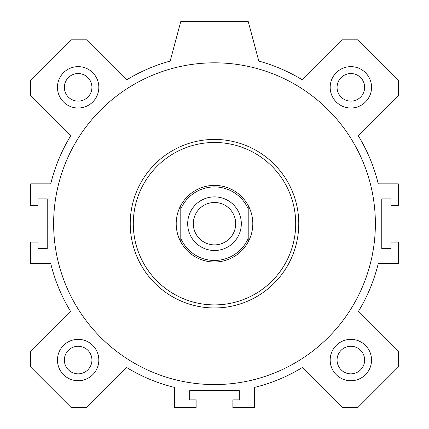 <?xml version="1.0" encoding="UTF-8"?>
<svg xmlns="http://www.w3.org/2000/svg" width="429" height="429" viewBox="0 0 429 429"><rect width="100%" height="100%" fill="white"/><g stroke="black" fill="none" stroke-linecap="round" stroke-linejoin="round"><path stroke-width="0.64" d="M375.375 223.691A160.875 160.875 0 0 1 134.062 363.014A160.875 160.875 0 0 1 134.062 84.374A160.875 160.875 0 0 1 375.375 223.691M214.5 142.487A81.204 81.204 0 0 1 284.824 264.296A81.204 81.204 0 0 1 144.176 264.296A81.204 81.204 0 0 1 214.5 142.487M214.5 139.425A84.266 84.266 0 0 1 287.478 265.824A84.266 84.266 0 0 1 141.522 265.824A84.266 84.266 0 0 1 214.5 139.425M371.546 360.054A20.683 20.683 0 0 1 340.519 377.965A20.683 20.683 0 0 1 340.519 342.138A20.683 20.683 0 0 1 371.546 360.054M364.65 360.054A13.787 13.787 0 0 0 343.967 348.112A13.787 13.787 0 0 0 343.967 371.997A13.787 13.787 0 0 0 364.65 360.054M98.826 87.334A20.683 20.683 0 0 1 67.798 105.244A20.683 20.683 0 0 1 67.798 69.418A20.683 20.683 0 0 1 98.826 87.334M91.929 87.334A13.787 13.787 0 0 0 78.137 73.541A13.787 13.787 0 0 0 64.35 87.334A13.787 13.787 0 0 0 78.137 101.121A13.787 13.787 0 0 0 91.929 87.334M371.546 87.334A20.683 20.683 0 0 1 340.519 105.244A20.683 20.683 0 0 1 340.519 69.418A20.683 20.683 0 0 1 371.546 87.334M364.65 87.334A13.787 13.787 0 0 0 343.967 75.391A13.787 13.787 0 0 0 343.967 99.276A13.787 13.787 0 0 0 364.65 87.334M98.826 360.054A20.683 20.683 0 0 1 67.798 377.965A20.683 20.683 0 0 1 67.798 342.138A20.683 20.683 0 0 1 98.826 360.054M91.929 360.054A13.787 13.787 0 0 0 78.137 346.262A13.787 13.787 0 0 0 64.35 360.054A13.787 13.787 0 0 0 78.137 373.841A13.787 13.787 0 0 0 91.929 360.054M170.174 61.09L180.791 21.45L248.209 21.45L258.826 61.09A168.538 168.538 0 0 1 302.397 79.891L342.455 39.838L357.824 39.838L398.359 80.368L398.359 95.737L358.301 135.795A168.538 168.538 0 0 1 378.26 183.859L398.359 183.859L398.359 205.309L390.969 205.309L390.969 198.874L381.778 198.874L381.778 248.514L390.969 248.514L390.969 242.079L398.359 242.079L398.359 263.529L378.26 263.529A168.538 168.538 0 0 1 358.301 311.588L398.359 351.646L398.359 367.02L357.824 407.55L342.455 407.55L302.397 367.492A168.538 168.538 0 0 1 254.338 387.451L254.338 407.55L232.888 407.55L232.888 399.887L239.323 399.887L239.323 390.696L189.677 390.696L189.677 399.887L196.112 399.887L196.112 407.55L174.662 407.55L174.662 387.451A168.538 168.538 0 0 1 126.603 367.492L86.545 407.55L71.176 407.55L30.641 367.02L30.641 351.646L70.699 311.588A168.538 168.538 0 0 1 50.74 263.529L30.641 263.529L30.641 242.079L38.031 242.079L38.031 248.514L47.222 248.514L47.222 198.874L38.031 198.874L38.031 205.309L30.641 205.309L30.641 183.859L50.74 183.859A168.538 168.538 0 0 1 70.699 135.795L30.641 95.737L30.641 80.368L71.176 39.838L86.545 39.838L126.603 79.891A168.538 168.538 0 0 1 170.174 61.09M180.791 241.886A38.304 38.304 0 0 1 180.791 205.502L180.791 241.886A38.304 38.304 0 0 0 248.209 241.886L248.209 205.502A38.304 38.304 0 0 1 248.209 241.886M248.209 205.502A38.304 38.304 0 0 0 180.791 205.502M180.791 208.998A36.771 36.771 0 0 1 248.209 208.998M248.209 238.39A36.771 36.771 0 0 1 180.791 238.39M214.5 196.879A26.812 26.812 0 0 1 237.72 237.098A26.812 26.812 0 0 1 191.28 237.098A26.812 26.812 0 0 1 214.5 196.879M214.5 202.493A21.198 21.198 0 0 0 196.144 234.293A21.198 21.198 0 0 0 232.856 234.293A21.198 21.198 0 0 0 214.5 202.493"/></g></svg>
